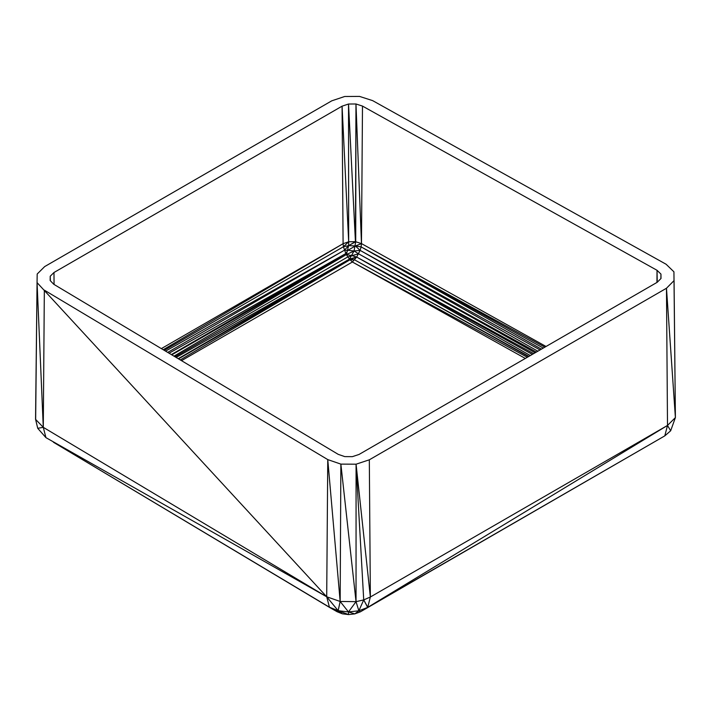 <?xml version="1.0" encoding="UTF-8"?>
<svg xmlns="http://www.w3.org/2000/svg" width="711" height="711" viewBox="0 0 711 711"><rect width="100%" height="100%" fill="white"/><g stroke="black" fill="none" stroke-linecap="round" stroke-linejoin="round"><path stroke-width="1.07" d="M37.061 282.614L43.282 427.329L37.727 428.306L35.55 419.206L37.061 282.614L35.657 419.446L43.282 427.329L44.34 290.15L327.762 459.599L340.871 464.114L356.033 601.657L363.721 599.906L370.36 597L369.32 459.813L666.474 288.248L674.064 280.596L675.397 417.588L673.93 271.824L666.109 264.252L372.617 100.615L359.57 96.42L344.693 96.492L331.77 100.829L44.695 266.572L37.185 274.028L37.061 282.614L326.705 596.778L340.16 601.47L356.033 601.657L356.078 464.194L370.36 597L367.756 607.274L363.721 599.906L367.667 607.416L664.812 435.861L360.361 611.833L354.816 613.886L348.577 614.58L342.364 613.824L337.138 611.744L329.602 607.443L53.458 442.269L329.602 607.443L342.364 613.824L329.451 607.221L338.143 610.687L342.364 613.824M37.727 428.306L45.931 437.638L43.282 427.329L326.705 596.778L327.762 459.599L340.16 601.47L340.871 464.114L356.078 464.194L369.32 459.813M356.078 464.194L363.721 599.906L358.859 610.793L360.104 611.86M670.669 430.777L667.505 425.436L675.397 417.588L670.669 430.777L664.812 435.861L360.361 611.833L358.859 610.793L354.816 613.886L348.488 611.949L348.577 614.58L338.143 610.687L326.705 596.778L329.451 607.221L53.458 442.269M370.36 597L667.505 425.436L666.474 288.248L675.397 417.588M667.505 425.436L367.667 607.416L667.505 425.436L664.812 435.861M358.859 610.793L356.033 601.657L348.488 611.949L358.859 610.793L367.667 607.416L360.361 611.833M348.488 611.949L338.143 610.687L340.16 601.47L348.488 611.949M53.974 272.509L342.071 106.179L348.523 104.019L355.971 103.984L362.486 106.081L657.035 270.296L660.946 274.082L661.008 278.472L657.213 282.294L359.011 454.462L352.389 456.649L344.782 456.613L338.232 454.356L53.796 284.302L50.161 280.534L50.223 276.241L53.974 272.509L54.063 284.462M660.892 278.588L660.946 274.082L660.901 278.579M656.946 282.454L657.035 270.296L657.24 282.267M164.259 350.345L343.422 246.744L343.102 243.686L348.674 241.776L348.523 104.019L355.438 241.678L361.472 243.597L362.486 106.081M165.574 351.127L344.408 250.219L348.639 245.624L355.713 241.722L355.971 103.984L361.472 243.597L546.03 346.488M169.076 353.225L345.848 253.534L343.422 246.744L348.674 241.776L355.438 241.678L355.971 103.984M161.361 348.612L343.102 243.686L342.071 106.179L348.674 241.776L348.639 245.624L343.422 246.744M50.268 280.649L50.223 276.241L50.268 280.649M50.312 280.694L50.223 276.241L50.383 280.774M171.778 354.842L346.399 254.547L345.848 253.534L347.883 250.29L344.408 250.219L167.707 352.407M175.066 356.806L347.848 256.884L346.399 254.547L348.639 245.624L355.438 241.678M345.848 253.534L171.333 354.576M176.15 357.455L349.51 259.088L347.848 256.884L351.901 255.631L346.399 254.547L173.999 356.167M346.399 254.547L354.051 250.992L347.883 250.29L355.402 245.97L348.639 245.624M178.523 358.877L350.07 259.737L349.51 259.088L354.051 250.992L355.713 241.722M181.518 360.664L352.389 262.012L350.07 259.737L356.682 257.044L349.51 259.088L178.194 358.682M525.331 358.442L352.389 262.012L356.682 257.044L351.901 255.631L358.593 253.827L354.051 250.992L360.113 250.37L355.402 245.97L361.472 243.597L361.108 246.886L544.866 347.164M528.557 356.575L354.549 259.826L350.07 259.737L180.283 359.926M352.389 262.012L527.331 357.286M355.402 245.97L361.108 246.886L543.284 348.079M530.335 355.553L356.682 257.044L360.113 250.37L361.108 246.886L541.418 349.154M537.854 351.207L360.113 250.37L540.04 349.945M535.152 352.772L358.593 253.827L536.352 352.078M354.549 259.826L528.913 356.371M533.641 353.643L356.682 257.044L532.326 354.398M326.705 596.778L45.931 437.638M163.228 349.723L343.102 243.686"/></g></svg>
